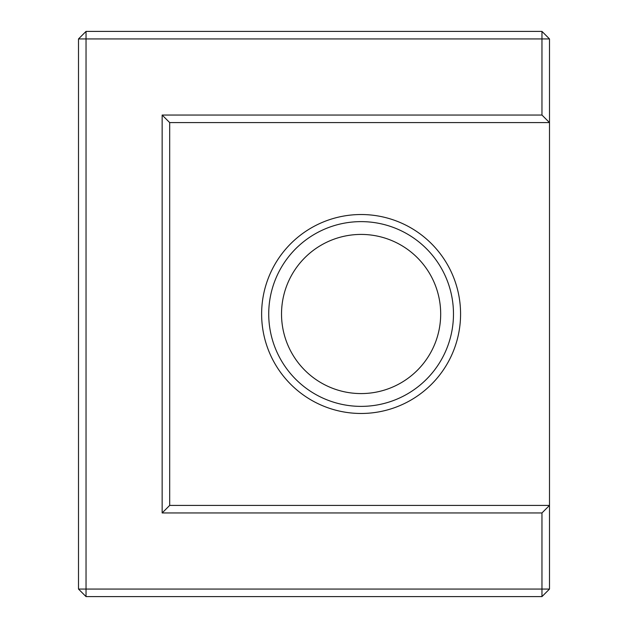 <?xml version="1.0" encoding="UTF-8"?>
<svg xmlns="http://www.w3.org/2000/svg" width="628" height="628" viewBox="0 0 628 628"><rect width="100%" height="100%" fill="white"/><g stroke="black" fill="none" stroke-linecap="round" stroke-linejoin="round"><path stroke-width="0.94" d="M78.5 589.064L549.5 589.064L541.964 596.6L86.036 596.6L78.5 589.064L78.5 38.936L86.036 31.4L541.964 31.4L549.5 38.936L541.964 38.936L541.964 31.4M86.036 596.6L86.036 31.4M78.5 38.936L541.964 38.936L541.964 115.05L162.15 115.05L162.15 512.95L541.964 512.95L541.964 596.6M549.5 589.064L549.5 505.414L541.964 512.95M162.15 512.95L169.686 505.414L549.5 505.414L549.5 38.936M460.575 314A99.475 99.475 0 0 1 311.362 400.146A99.475 99.475 0 0 1 311.362 227.854A99.475 99.475 0 0 1 460.575 314M541.964 115.05L549.5 122.586L169.686 122.586L169.686 505.414M162.15 115.05L169.686 122.586M453.479 314A92.379 92.379 0 0 1 314.911 393.999A92.379 92.379 0 0 1 314.911 234.001A92.379 92.379 0 0 1 453.479 314M440.683 314A79.583 79.583 0 0 1 321.308 382.915A79.583 79.583 0 0 1 321.308 245.085A79.583 79.583 0 0 1 440.683 314"/></g></svg>
